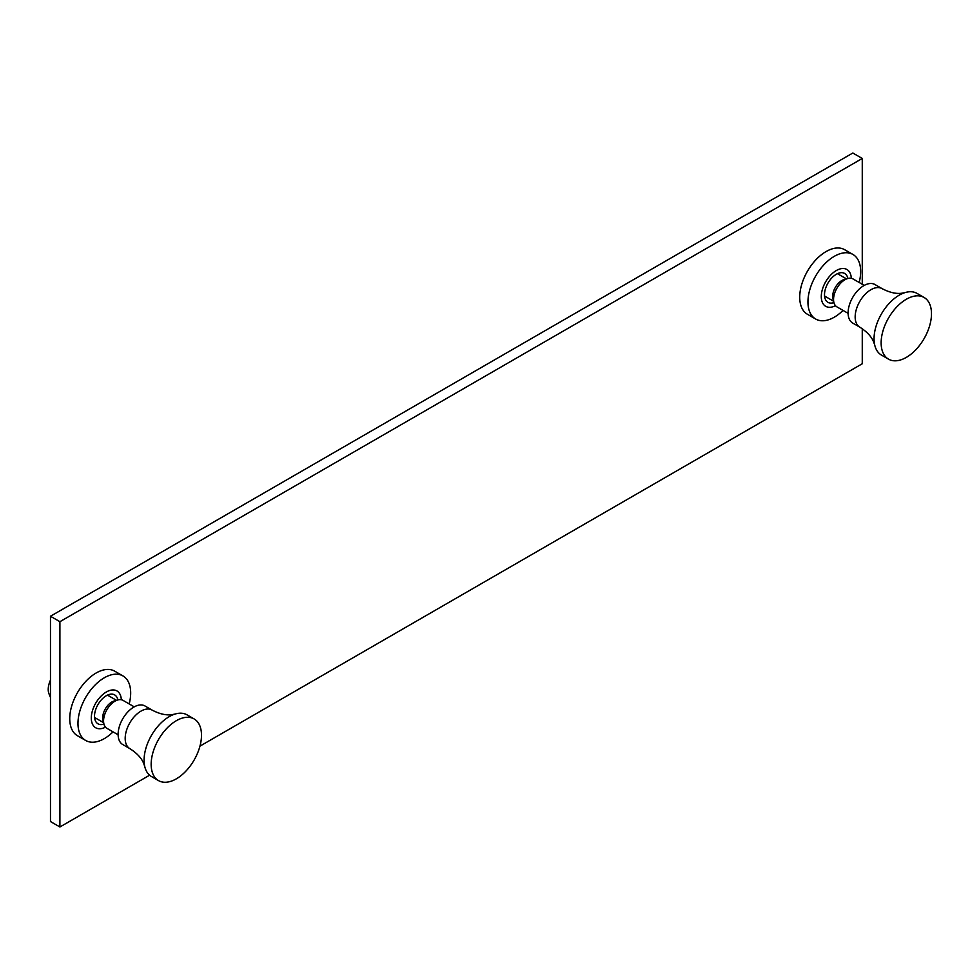 <?xml version="1.0" encoding="UTF-8"?>
<svg xmlns="http://www.w3.org/2000/svg" width="980" height="980" viewBox="0 0 980 980"><rect width="100%" height="100%" fill="white"/><g stroke="black" fill="none" stroke-linecap="round" stroke-linejoin="round"><path stroke-width="1.47" d="M862.265 284.261L862.265 158.466L852.821 153.015L50.47 616.249L50.47 821.534L59.903 826.985L149.597 775.205M199.969 746.123L862.265 363.752L862.265 328.716M862.265 158.466L59.903 621.7L50.47 616.249M59.903 621.7L59.903 826.985M113.055 731.864A37.265 21.511 -60 0 1 104.321 738.626A37.265 21.511 -60 0 1 85.689 740.476A37.265 21.511 -60 0 1 79.98 710.61A37.265 21.511 -60 0 1 104.321 677.768A37.265 21.511 -60 0 1 122.953 675.931A37.265 21.511 -60 0 1 129.189 703.934M85.689 740.476L77.457 735.723A37.265 21.511 -60 0 1 71.748 705.857A37.265 21.511 -60 0 1 96.089 673.027A37.265 21.511 -60 0 1 114.721 671.178L122.953 675.931M105.497 727.148A21.254 12.262 -60 0 1 91.299 717.556A21.254 12.262 -60 0 1 106.318 692.003A21.254 12.262 -60 0 1 121.324 699.745M117.87 699.941A16.684 9.629 120 0 0 114.66 694.906A16.684 9.629 120 0 0 106.318 695.727A16.684 9.629 120 0 0 95.415 710.439A16.684 9.629 120 0 0 97.976 723.804A16.684 9.629 120 0 0 103.941 724.073M50.47 697.442L49 693.852A16.684 9.629 -60 0 1 50.47 680.145M843.033 310.415A37.265 21.511 -60 0 1 834.311 317.177A37.265 21.511 -60 0 1 815.666 319.027A37.265 21.511 -60 0 1 809.958 289.161A37.265 21.511 -60 0 1 834.311 256.319A37.265 21.511 -60 0 1 852.943 254.469A37.265 21.511 -60 0 1 859.166 282.473M815.666 319.027L807.447 314.274A37.265 21.511 -60 0 1 801.726 284.408A37.265 21.511 -60 0 1 826.079 251.566A37.265 21.511 -60 0 1 844.711 249.729L852.943 254.469M835.475 305.699A21.254 12.262 -60 0 1 821.289 296.095A21.254 12.262 -60 0 1 836.308 270.554A21.254 12.262 -60 0 1 851.302 278.296M847.859 278.479A16.684 9.629 120 0 0 844.65 273.457A16.684 9.629 120 0 0 836.308 274.278A16.684 9.629 120 0 0 825.405 288.978A16.684 9.629 120 0 0 827.965 302.355A16.684 9.629 120 0 0 833.931 302.624M122.721 744.518A22.246 12.85 -60 0 1 119.315 726.695A22.246 12.85 -60 0 1 133.844 707.082A22.246 12.85 -60 0 1 144.979 705.98L152.035 710.059A22.246 12.85 -60 0 0 140.912 711.162A22.246 12.85 -60 0 0 126.383 730.774A22.246 12.85 -60 0 0 129.789 748.598L122.721 744.518M158.527 780.607L151.447 776.515A35.599 20.556 -60 0 1 144.722 766.385A35.599 20.556 -60 0 1 169.246 716.625A35.599 20.556 -60 0 1 174.906 714.102A35.599 20.556 -60 0 1 187.045 714.861L194.126 718.94A35.599 20.556 -60 0 1 199.577 747.471A35.599 20.556 -60 0 1 176.327 778.843A35.599 20.556 -60 0 1 158.527 780.607A35.599 20.556 -60 0 1 153.076 752.077A35.599 20.556 -60 0 1 176.327 720.704A35.599 20.556 -60 0 1 194.126 718.94M118.127 734.792L106.906 728.324A16.133 9.31 -60 0 1 103.917 723.963L102.974 720.214A12.899 7.448 -60 0 1 111.818 701.999A12.899 7.448 -60 0 1 114.06 701.031L117.759 699.965A16.133 9.31 -60 0 1 123.039 700.382L134.248 706.862M103.917 723.963A16.133 9.31 -60 0 1 114.966 701.178A16.133 9.31 -60 0 1 117.759 699.965M852.71 323.069A22.246 12.85 -60 0 1 849.305 305.233A22.246 12.85 -60 0 1 863.833 285.633A22.246 12.85 -60 0 1 874.956 284.531L882.024 288.61A22.246 12.85 -60 0 0 870.902 289.713A22.246 12.85 -60 0 0 856.361 309.312A22.246 12.85 -60 0 0 859.779 327.149L852.71 323.069M888.517 359.146L881.437 355.066A35.599 20.556 -60 0 1 874.699 344.935A35.599 20.556 -60 0 1 899.236 295.164A35.599 20.556 -60 0 1 904.895 292.64A35.599 20.556 -60 0 1 917.035 293.4L924.116 297.491A35.599 20.556 -60 0 1 929.567 326.022A35.599 20.556 -60 0 1 906.316 357.394A35.599 20.556 -60 0 1 888.517 359.146A35.599 20.556 -60 0 1 883.054 330.627A35.599 20.556 -60 0 1 906.316 299.255A35.599 20.556 -60 0 1 924.116 297.491M848.104 313.343L836.895 306.863A16.133 9.31 -60 0 1 833.894 302.502L832.963 298.765A12.899 7.448 -60 0 1 841.808 280.55A12.899 7.448 -60 0 1 844.037 279.582L847.749 278.516A16.133 9.31 -60 0 1 853.017 278.933L864.238 285.401M833.894 302.502A16.133 9.31 -60 0 1 844.956 279.729A16.133 9.31 -60 0 1 847.749 278.516M174.906 714.102L171.365 714.739C165.694 715.388 159.25 713.832 152.035 710.059M103.586 722.677L94.57 717.483M116.498 700.333L107.481 695.126M144.722 766.385L143.509 762.991C141.23 757.761 136.661 752.959 129.789 748.598M904.895 292.64L901.355 293.29C895.683 293.939 889.24 292.371 882.024 288.61M833.576 301.228L824.56 296.021M846.487 278.884L837.459 273.677M874.699 344.935L873.486 341.542C871.22 336.312 866.639 331.51 859.779 327.149"/></g></svg>
